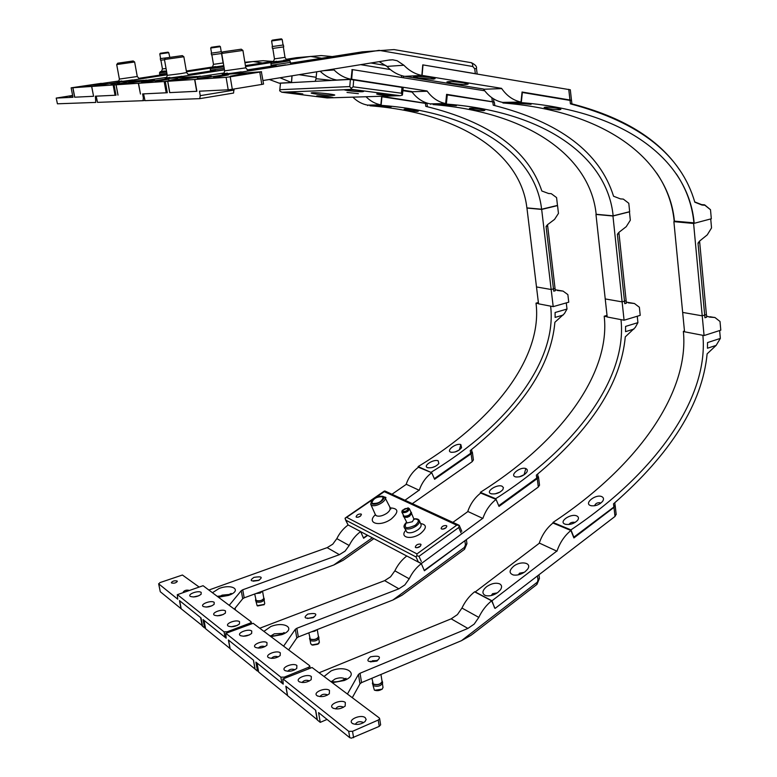 <?xml version="1.0" encoding="UTF-8"?>
<svg xmlns="http://www.w3.org/2000/svg" width="777" height="777" viewBox="0 0 777 777"><rect width="100%" height="100%" fill="white"/><g stroke="black" fill="none" stroke-linecap="round" stroke-linejoin="round"><path stroke-width="1.17" d="M403.108 87.568L350.369 79.429L349.786 86.577L351.107 88.384L353.127 86.81L353.71 79.701M402.02 87.218L401.418 93.211L402.35 95.124L400.145 95.688L327.36 97.931M400.145 95.688L327.185 97.931L281.76 92.201L279.691 90.822L280.487 83.207L279.71 90.579M281.76 92.201L344.337 89.753C344.114 90.414 358.226 91.958 362.403 91.735L363.587 91.463C360.868 90.579 355.497 89.938 347.465 89.52L351.748 89.345L351.107 88.384M285.975 92.045L285.917 92.123C285.742 92.696 299.242 94.163 302.836 93.959L288.539 91.939M344.454 89.646L347.465 89.52M393.143 95.756L394.327 95.503C390.676 94.522 385.188 93.939 377.855 93.755L376.709 93.968C376.466 94.561 389.18 95.93 393.143 95.756M332.012 97.649L332.925 97.455C329.361 96.562 324.223 96.008 317.502 95.814L316.598 95.989C319.939 96.872 325.068 97.436 332.012 97.649M333.44 95.386C328.486 95.629 310.907 93.726 311.15 92.958L312.432 92.706C317.152 92.444 334.566 94.299 334.77 95.085L333.44 95.386M358.372 93.667L346.998 92.434L358.372 93.667M402.35 95.124L402.447 94.192M280.487 83.207L350.369 79.429M421.338 561.528L418.988 556.322L416.822 555.749L416.987 553.894L346.649 517.336L385.139 491.083M459.246 525.388L458.721 527.554L460.994 532.789M384.071 491.54L456.721 525.184L459.013 525.242M345.357 519.492L348.057 524.98L345.027 518.278L346.649 517.336M361.062 514.005C358.411 513.898 356.75 514.83 356.089 516.831L356.439 517.21C359.091 517.327 360.751 516.384 361.422 514.384L361.062 514.005M360.557 516.015L357.906 517.288M385.499 498.63L385.926 497.455L384.43 496.95M420.6 544.114C417.696 543.919 415.928 544.93 415.287 547.144L415.734 547.62C418.638 547.824 420.406 546.814 421.047 544.599L420.6 544.114M420.425 546.173L416.919 547.795M446.348 525.592C443.463 525.417 441.715 526.398 441.103 528.535L441.579 529.02C444.454 529.195 446.202 528.214 446.824 526.078L446.348 525.592M446.115 527.69L442.803 529.176M372.173 503.826L371.727 500.951C374.592 497.62 378.088 496.047 382.206 496.25L382.828 496.454C387.432 498.3 376.214 506.08 372.173 503.826M371.425 501.524L370.716 504.224L371.727 505.273C375.476 507.488 386.791 501.116 385.091 497.775L383.294 496.493M401.874 512.198L403.962 516.132C407.75 516.317 410.091 515.005 410.975 512.198L410.916 512.062M402.185 510.586L401.816 512.062L402.389 512.645C406.177 512.83 408.517 511.519 409.411 508.721L408.1 507.935M402.612 511.897L402.34 510.285L408.197 507.973C408.692 510.392 406.837 511.703 402.612 511.897M382.313 496.814C376.748 496.62 373.29 498.562 371.921 502.651L372.698 503.457C378.263 503.671 381.73 501.728 383.11 497.63L382.313 496.814M407.556 508.43C405.021 508.313 403.467 509.188 402.875 511.052L403.253 511.441C405.788 511.567 407.352 510.693 407.944 508.818L407.556 508.43M411.567 513.723L409.411 516.346L407.274 517.297L404.496 517.327M416.822 555.749L416.054 556.973L418.376 562.092M360.674 531.653L406.76 556.011M199.728 98.66L233.566 93.055L233.935 89.005M228.205 89.802L232.304 89.277L230.215 76.797L226.117 77.331L228.205 89.802L199.475 91.181L200.252 95.658L199.767 98.65L144.978 100.651L143.59 93.852L144.978 100.651M261.373 71.805L259.79 72.096L261.791 84.431L263.549 84.052L261.373 71.805M226.117 77.331L194.813 79.458L228.7 74.106L261.558 71.756M194.813 79.458L196.872 91.307L169.677 92.618L167.667 81.294L165.307 81.459L167.308 92.735L143.745 93.871M167.667 81.294L200.398 76.156L165.307 81.459M232.304 89.277L261.791 84.431M230.215 76.797L259.79 72.096M219.454 76.593L213.384 77.02L228.603 74.874L219.454 76.593M239.695 74.437L230.157 76.243L246.367 73.961L239.695 74.437L239.792 75.01M196.863 91.288L169.677 92.618M221.503 75.738L221.591 76.253M571.522 100.66L522.358 92.473L521.28 102.622L502.923 102.982L502.981 102.399M559.139 109.829L560.877 109.392C557.828 108.11 552.816 107.352 545.823 107.119L544.123 107.391C546.619 108.566 551.621 109.372 559.139 109.829M515.569 103.098L531.079 104.341C528.049 103.584 522.882 103.166 515.569 103.098M502.923 102.982L505.283 103.166C607.556 111.83 669.094 160.674 674.455 221.503L694.191 223.32L711.324 218.774L710.499 209.732L704.894 205.245L701.981 205.041L694.813 202.195C681.176 154.982 639.704 122.203 570.415 103.856L570.007 100.194M521.28 102.622L523.669 102.817C627.058 111.684 688.927 161.422 694.191 223.32M571.221 100.214L522.037 92.016L522.231 93.648M558.838 109.392L560.538 109.149M694.735 201.923L701.718 204.652L704.622 204.846L710.246 209.489M506.944 102.904L509.061 103.098M656.72 173.116C666.685 187.869 672.503 203.865 674.183 221.115L694.143 222.863M679.749 170.144C658.721 138.879 622.26 116.657 570.367 103.477M676.272 173.854C686.382 188.918 692.258 205.274 693.919 222.921M279.963 39.035L273.261 39.996L279.963 39.035M224.504 51.622L240.316 49.339L224.504 51.622M272.232 40.151L271.61 40.967L272.494 46.523L283.411 44.979L272.144 46.571L272.445 48.475L283.712 46.873M271.61 40.967L282.187 39.472L283.061 45.017M272.64 40.113L281.371 38.85L272.64 40.113M221.707 53.458L242.929 50.437L245.775 67.852L224.631 70.853L221.707 53.477L211.529 54.885L211.237 53.157M223.65 51.748L241.258 49.194L223.65 51.748M290.423 63.16L362.354 51.845L394.046 49.582L471.212 62.675L472.484 63.743L472.824 66.521L474.728 68.803L476.456 68.395L477.165 73.98M379.195 61.645L386.917 66.395L403.894 65.239L397.134 60.732L392.715 59.81L389.413 59.984L262.976 80.536M474.728 68.803L475.339 73.669L422.766 64.87L421.862 75.427L404.662 76.36C398.018 75.048 392.103 71.727 386.917 66.395M403.894 65.239C409.149 70.688 415.141 74.087 421.862 75.427M379.03 50.359L194.638 79.468L167.764 81.284L224.232 72.999M196.688 91.317L194.638 79.468M247.251 69.94L270.988 66.22M197.912 77.156L181.138 79.516L197.912 77.156M211.247 76.204L197.416 78.39L211.315 76.583M167.764 81.284L169.774 92.618M381.934 680.633L382.401 681.546C380.584 684.537 377.457 685.411 373.009 684.148L372.552 682.313M372.387 683.342L373.251 685.683C377.7 686.946 380.827 686.072 382.643 683.07L382.605 682.818M382.993 687.315L382.401 688.859C379.788 690.724 377.107 691.132 374.359 690.093L373.057 685.528M374.699 690.277L382.119 689.17M382.051 681.351L382.09 681.594C380.39 684.401 377.447 685.217 373.281 684.032L371.901 678.263M451.175 618.832L467.89 628.428L474.184 624.106L478.817 617.394L461.956 608.051L457.391 614.617L451.175 618.832L319.094 672.775M475.252 632.002L470.998 635.295L461.46 640.675L361.567 682.604L359.974 683.809L352.292 697.688M461.956 608.051C465.073 601.476 469.289 596.066 474.601 591.821L491.627 600.825L494.978 608.304M478.817 617.394C481.973 610.693 486.247 605.166 491.627 600.825M317.191 719.861L315.52 710.139L285.946 686.314L287.597 695.697L317.346 719.793M467.89 628.428L360.052 673.241L358.459 674.436L359.974 683.809M347.426 694.036L358.459 674.436M360.052 673.241L361.548 682.497L359.955 683.692M318.327 636.013L318.755 636.781C316.967 639.413 314.054 640.219 309.994 639.18L309.683 637.703M309.528 638.587L310.237 640.607C314.287 641.637 317.21 640.84 318.997 638.189L318.958 637.966M319.366 642.152L317.618 644.279L312.636 645.124L310.722 643.851L310.159 640.539M311.8 644.959L318.657 643.677M318.434 636.616L318.463 636.829C316.793 639.296 314.054 640.054 310.256 639.082L308.848 632.837M384.654 580.642L398.883 588.811L404.846 584.916L409.217 578.787L394.862 570.823L390.549 576.835L384.654 580.642L259.741 628.234M466.151 539.772L424.388 570.765L421.319 563.655L406.808 555.982C401.758 559.828 397.775 564.782 394.862 570.823M464.918 541.132L465.452 544.93L464.393 547.426L464.559 549.271L401.952 595.269L392.919 600.009L298.339 636.946L296.795 637.985L288.655 649.902M409.217 578.787C412.179 572.63 416.21 567.589 421.319 563.655M255.041 669.114L253.419 660.129L228.564 640.112L230.167 648.795L255.109 669.094M240.404 635.605L240.404 635.605C244.182 636.8 247.941 636.091 251.641 633.449L251.748 631.031C248.65 628.34 236.558 632.915 240.161 635.44L240.753 635.79M398.883 588.811L296.843 628.272L295.299 629.312L296.795 637.985M283.615 646.143L295.299 629.312M296.843 628.272L298.319 636.849L296.775 637.878M263.694 597.698L264.083 598.339C262.335 600.679 259.605 601.427 255.886 600.563L255.662 599.358M255.516 600.116L256.119 601.884C259.839 602.748 262.568 602.01 264.316 599.659L264.287 599.465M264.695 603.37L264.345 604.37L257.119 605.691L256.119 601.884M257.624 605.963L264.112 604.652M263.791 598.212L263.821 598.387C262.179 600.582 259.615 601.281 256.128 600.475L254.71 593.987M327.156 547.639L339.403 554.671L345.066 551.136L349.194 545.493L336.829 538.636L332.76 544.182L327.156 547.639L208.867 590.044M373.892 538.636L343.094 560.324L333.789 564.996L244.192 597.843L242.706 598.766L234.304 609.139M336.829 538.636C339.578 533.041 343.347 528.486 348.135 524.97L360.635 531.575L363.617 538.247L367.706 535.372M349.194 545.493C351.981 539.811 355.788 535.168 360.635 531.575M202.195 625.961L200.621 617.618L179.468 600.582L181.022 608.663L202.515 625.844M339.403 554.671L242.735 589.782L241.239 590.685L242.706 598.766M229.215 605.322L241.239 590.685M242.735 589.782L244.172 597.756L242.686 598.659M218.395 46.27L212.208 47.154L218.395 46.27M166.88 57.848L181.468 55.74L166.88 57.848M211.645 53.118L221.552 51.69L211.645 53.118M211.266 47.29L219.629 46.105L211.266 47.29L210.703 48.038L220.386 46.669L221.231 51.729M164.442 59.508L183.858 56.76L182.333 55.614L165.588 57.984L182.333 55.614M286.179 59.295L296.6 57.673L321.222 55.575L332.274 56.575M323.611 70.678L334.071 69.969L333.178 69.124M352.098 69.629L351.097 79.264L336.655 80.041C330.516 78.875 325.009 75.952 320.143 71.251M334.071 69.969C339.063 74.951 344.735 78.04 351.097 79.264M310.547 56.43L288.879 59.81M271.212 62.568L245.571 66.56M224.456 69.852L138.345 83.285L116.103 84.79L166.87 77.35M196.989 76.486L169.988 78.36L138.51 83.275L140.472 94.027L138.345 83.285M188.083 74.524L210.314 71.086M245.415 65.627L273.854 61.208M143.463 81.031L128.176 83.178L143.463 81.031M154.516 80.245L141.667 82.245L154.574 80.536M116.103 84.79L118.026 95.105M166.929 52.321L161.169 53.147L166.929 52.321M118.852 63.044L132.401 61.082L118.852 63.044M166.142 57.877L160.315 58.644L160.596 60.237L164.491 59.751M160.305 53.263L168.026 52.176L160.305 53.263L159.79 53.953L160.616 58.596L166.288 57.848M159.79 53.953L168.726 52.69L169.842 57.294M116.696 64.559L134.635 62.005L137.267 76.515L119.386 79.089L116.696 64.578M118.104 63.151L133.197 60.965L118.104 63.151M244.862 62.257L263.15 60.713L272.513 61.412M291.967 75.825L291.453 82.488L279.147 83.158L269.357 79.507M299.135 74.66L316.142 77.282M333.168 79.905L335.314 80.235M279.973 77.778L291.453 82.488M253.03 61.529L244.949 62.782M210.276 68.133L186.48 71.805M167.152 74.786L91.637 86.451L72.921 87.714L118.998 80.973M143.658 80.342L121.076 81.906L91.715 86.441L93.58 96.29L91.637 86.451M138.695 78.341L159.557 75.155M186.344 71.028L212.461 67.007L213.471 64.355L223.116 62.976L223.465 63.899M93.502 96.29L74.641 97.203L93.58 96.29M97.96 84.266L83.926 86.237L97.96 84.266M107.284 83.605L95.28 85.451L107.323 83.838M72.921 87.714L74.747 97.193M568.997 524.504C570.104 522.717 571.998 521.998 574.679 522.338L574.999 522.513M594.59 505.778C595.386 503.593 597.154 502.573 599.873 502.719L600.582 503.321M719.638 330.546L720.347 338.413L716.151 345.386L707.128 353.846C702.262 403.535 671.066 453.525 613.519 503.836L613.879 507.022L615.015 504.865M601.563 496.532C595.464 494.026 583.877 503.341 590.442 505.526L591.083 505.72C595.609 506.235 599.465 504.768 602.631 501.311C604.059 499.077 603.7 497.484 601.563 496.532M564.898 524.096L565.452 524.281C570.211 524.99 574.281 523.64 577.67 520.231C578.982 518.259 578.651 516.812 576.66 515.879C570.658 513.238 558.41 521.746 564.898 524.096L566.083 524.436M684.508 331.594L683.362 331.371L684.459 331.021M613.879 507.022L573.649 537.315M553.273 523.164L552.971 522.445L570.94 529.885L573.97 537.451M552.971 522.445C640.957 464.228 689.325 390.297 683.362 331.371M570.94 529.885C659.751 470.376 708.595 395.211 702.874 335.314M519.357 476.835L524.582 474.504M637.257 316.239L637.927 322.64L635.246 327.476L625.281 336.878C620.988 383.061 591.346 429.147 536.353 475.135L536.722 478.098L537.937 476.233M525.796 468.57C520.6 466.414 509.547 474.912 515.19 476.767L515.685 476.923C520.007 477.321 523.679 475.806 526.689 472.377C527.758 470.561 527.466 469.289 525.796 468.57L524.222 474.291M495.027 493.881L499.999 492.094M490.831 493.657L491.249 493.803C495.784 494.376 499.66 492.987 502.865 489.646L503.418 487.587L502.039 486.198C496.94 483.925 485.256 491.656 490.831 493.657L491.724 493.919M607.187 316.793L604.205 316.22L607.031 315.384M536.722 478.098L498.717 505.72M480.652 493.104L480.332 492.346L495.677 498.708L495.969 499.388M480.332 492.346C564.248 439.529 610.537 371.056 604.205 316.22M495.677 498.708C580.39 444.832 627.136 375.301 620.988 319.629M566.278 302.894L566.996 309.061L564.442 313.568L554.895 322.28C551.058 365.443 522.843 408.207 470.26 450.563L470.639 453.321L471.862 451.563M454.992 452.01L459.372 449.922L460.848 444.599C456.361 442.725 445.804 450.543 450.718 452.136L451.107 452.253C455.235 452.544 458.731 451.019 461.587 447.669L460.848 444.599M431.886 467.628L435.664 466.2M427.467 467.618L427.787 467.735C432.109 468.181 435.79 466.783 438.84 463.548L438.16 460.79C433.77 458.818 422.62 465.899 427.467 467.618L428.166 467.822M538.519 303.642L536.013 303.166L538.374 302.496M470.639 453.321L434.333 478.671M418.424 467.239L418.123 466.569L431.682 472.717M418.123 466.569C498.232 418.259 542.569 354.467 536.013 303.166M431.4 472.076C512.247 422.863 557.012 358.168 550.621 306.138M494.813 105.555L494.327 102.156L446.552 94.765M483.508 110.684L484.838 110.334C481.837 109.149 477.146 108.43 470.765 108.188L469.454 108.401C471.969 109.479 476.66 110.237 483.508 110.684M441.88 104.506L456.371 105.672L441.88 104.506M447.29 94.736L446.338 104.079L433.032 104.555C530.526 112.432 590.501 157.702 596.163 214.277L613.15 215.841L629.661 211.684L628.787 203.283L623.329 199.097L620.512 198.912L613.558 196.241C599.854 152.399 559.741 122.047 493.22 105.186L492.803 101.816M430.779 104.38L430.827 103.846M446.338 104.079L448.62 104.254C547.193 112.306 607.536 158.343 613.15 215.841M426.981 103.613L381.653 96.727M417.336 111.432L418.376 111.15C415.433 110.052 411.023 109.382 405.167 109.12L404.127 109.295C406.662 110.285 411.062 110.994 417.336 111.432M377.612 105.73L391.21 106.828L377.612 105.73M381.944 96.717L381.099 105.351L369.93 105.769C462.81 112.976 521.017 155.099 526.874 207.886L541.598 209.236L557.478 205.419L556.575 197.591L551.272 193.677L548.562 193.492L541.841 190.996C528.205 150.136 489.529 121.921 425.796 106.352L425.369 103.224M367.783 105.604L367.832 105.118M381.099 105.351L383.265 105.517C477.156 112.859 535.771 155.653 541.598 209.236M256.847 662.888L258.654 672.066L257.032 663.034L283.226 684.129L282.828 679.001L312.063 667.501L282.847 679.001M353.584 737.703L352.535 731.312L348.698 731.312L349.757 737.694L351.437 738.15L379.254 726.369L380.623 724.727M312.063 667.501L379.263 717.938L379.545 718.987L378.244 720.046L379.254 726.369M302.078 682.527C303.671 680.409 305.963 679.807 308.935 680.701L309.236 681.05M320.017 696.619C321.523 694.376 323.863 693.725 327.03 694.677L327.399 695.133M335.693 708.915L335.693 708.906C337.121 706.536 339.5 705.856 342.832 706.847L343.259 707.42M355.361 724.29L355.361 724.29C356.798 721.833 359.227 721.124 362.665 722.183L363.141 722.901M345.318 702.466C341.239 698.97 327.972 704.584 332.595 707.876L332.906 708.09C337.082 709.634 341.171 708.964 345.182 706.06L345.318 702.466M299.009 681.575L299.271 681.759C303.321 683.187 307.303 682.488 311.198 679.671L311.334 676.534C307.624 673.348 294.765 678.564 299.009 681.575M316.938 695.619L317.22 695.823C321.338 697.319 325.378 696.629 329.341 693.764L329.477 690.394C325.563 687.043 312.49 692.462 316.938 695.619M365.2 717.666C360.887 713.995 347.387 719.832 352.253 723.309L352.583 723.542C356.828 725.155 360.984 724.494 365.054 721.551L366.152 719.463L365.2 717.666M348.698 731.312L283.323 679.147M352.535 731.312L378.244 720.046M287.568 695.561L258.654 672.066M287.48 695.6L285.829 686.227L315.724 710.295L317.385 720.026L320.241 722.357L318.58 712.596L349.757 737.694M327.068 719.424L320.241 722.357M203.885 620.24L205.604 628.739L204.021 620.357L226.185 638.199L225.748 633.401L253.166 623.3L225.777 633.391M253.166 623.3L309.518 665.588L309.673 666.472L308.401 667.375L308.605 668.56M284.499 678.321L284.295 677.126L280.847 677.165L226.136 633.517M243.22 636.246L249.553 634.867M258.285 648.096C260.062 646.299 262.208 645.794 264.734 646.581L264.85 646.687M271.396 658.381C273.135 656.497 275.32 655.963 277.981 656.779L278.156 656.953M287.791 671.299C289.452 669.288 291.696 668.715 294.522 669.58L294.765 669.842M280.293 652.806C276.903 649.883 264.442 654.758 268.347 657.507L268.58 657.672C272.504 658.993 276.369 658.284 280.176 655.555L280.293 652.806M255.235 647.251L255.448 647.406C259.324 648.678 263.141 647.969 266.899 645.279L267.006 642.686C263.753 639.869 251.466 644.609 255.235 647.251M296.882 665.5C293.317 662.431 280.652 667.492 284.732 670.376L284.984 670.551C288.976 671.93 292.9 671.231 296.756 668.453L296.882 665.5M280.847 677.165L281.876 683.041L283.1 683.401M284.295 677.126L308.401 667.375M230.128 648.601L205.604 628.739M229.992 648.649L228.389 639.976L253.496 660.188L255.118 669.182L257.517 671.134L255.886 662.111L281.876 683.041M258.285 670.823L257.517 671.134M158.634 583.741L160.276 591.724L158.751 583.906L177.748 599.203L177.292 594.687L203.079 585.703L177.311 594.687M158.751 583.906L159.994 582.595L182.42 575.019L199.019 586.956M203.079 585.703L251.01 621.678L251.078 622.435L249.854 623.222L250.029 624.222M227.36 632.789L227.175 631.779L224.048 631.847L177.593 594.774M171.542 582.973C174.077 583.527 176.01 582.993 177.331 581.39L177.127 581.011C174.592 580.458 172.659 580.992 171.338 582.595L171.542 582.973M189.238 590.442L189.141 590.355C186.558 589.782 184.596 590.316 183.265 591.977L183.586 592.443M217.327 615.84L223.232 614.529M231.187 626.767L237.325 625.427M225.495 610.955C222.64 608.469 210.907 612.781 214.248 615.112L214.423 615.229C218.133 616.355 221.785 615.646 225.388 613.102L225.495 610.955M190.258 596.328L190.423 596.435C194.017 597.484 197.581 596.775 201.088 594.318L201.185 592.414C198.553 590.112 187.16 594.172 190.258 596.328M203.108 606.4L203.273 606.516C206.935 607.604 210.538 606.895 214.102 604.389L214.199 602.36C211.451 599.951 199.874 604.147 203.108 606.4M239.549 621.717C236.567 619.114 224.64 623.572 228.117 626L228.312 626.136C232.07 627.311 235.781 626.602 239.442 623.999L239.549 621.717M206.196 607.099L211.907 605.827M193.376 596.989L198.844 595.765M224.048 631.847L225.058 637.286L226.078 637.577M227.175 631.779L249.854 623.222M205.293 627.699L204.633 627.942L202.603 626.281L201.029 617.938L179.633 600.708L181.187 608.799L160.276 591.724M204.633 627.942L203.05 619.57L225.058 637.286M196.979 76.428L164.19 81.527L166.191 92.784L142.628 93.92L143.366 97.98L143.017 100.699L97.504 102.36L96.202 96.144L97.504 102.36M166.191 92.784L167.298 92.677M138.51 83.275L164.19 81.527M116.045 84.79L146.513 80.06L114.083 84.926L116.045 84.79L117.958 95.115M114.083 84.926L115.996 95.212L96.329 96.154M160.159 80.721L155.177 81.07L168.978 79.128L160.159 80.721M177.671 78.827L168.473 80.497L177.758 79.283M143.648 80.293L113.151 84.984L115.064 95.25L95.386 96.202L95.775 102.418L57.43 103.797L56.216 98.077L72.62 95.454M72.708 95.892L69.58 96.251L72.669 95.707M56.216 98.087L57.43 103.797M115.064 95.25L115.987 95.163M91.715 86.441L113.151 84.984M72.805 87.723L101.282 83.343L71.144 87.83L72.805 87.723L74.641 97.203M71.144 87.83L72.98 97.28L56.303 98.087M110.985 84.149L119.444 82.663L110.985 84.149M126.369 82.459L117.531 84.013L126.437 82.828M494.667 608.138L491.977 600.776L557.06 550.893C559.984 542.453 564.597 535.654 570.91 530.487L573.902 537.946L613.985 507.371L615.005 516.443L616.132 514.277M556.963 551.204L539.277 543.036C542.152 534.761 546.707 528.088 552.942 523.028L570.91 530.487M491.297 595.532L492.569 593.706L497.241 592.89M518.356 574.825L519.56 573.183L524.203 572.338M615.073 505.118L613.985 507.371M525.077 571.726L527.496 569.308C532.527 562.83 520.94 560.372 513.655 566.248C509.022 570.415 508.935 573.329 513.403 574.999C517.249 575.553 521.144 574.465 525.077 571.726M497.872 592.433L500.427 589.869C502.165 587.179 501.923 585.178 499.679 583.877C495.833 582.488 491.491 583.42 486.655 586.645C482.468 590.229 481.827 593.084 484.741 595.201L486.363 595.755C490.151 596.27 493.987 595.163 497.872 592.433M475.058 592.064L539.18 543.337M495.134 608.381L615.005 516.443M474.941 591.783L491.977 600.776M421.251 563.616L482.964 518.162C485.693 510.382 490.064 504.137 496.076 499.436L499.009 506.4L537.257 478.583L538.306 487.033L539.52 485.159M482.876 518.444L467.764 511.441C470.454 503.797 474.766 497.668 480.71 493.055L496.076 499.436M537.917 476.097L538.451 477.097L537.257 478.583M452.884 522.377L467.667 511.722M424.242 570.415L538.306 487.033M418.249 561.829L421.134 563.344M404.972 500.242L419.308 490.034C421.872 482.818 426.01 477.049 431.73 472.737L434.596 479.273L471.105 453.778L472.183 461.664L473.407 459.887M419.221 490.297L406.167 484.226C408.692 477.127 412.781 471.454 418.444 467.22L431.73 472.737M471.862 451.505L472.299 452.418L471.105 453.778M391.987 494.24L406.08 484.489M363.481 537.946L367.395 535.198M412.354 503.651L472.183 461.664M411.878 91.773C416.822 98.397 422.902 102.428 430.118 103.865L445.658 103.555C438.364 102.088 432.226 97.989 427.233 91.23L411.878 91.773M445.658 103.555L446.6 94.338L493.55 101.942M484.693 90.773L352.457 69.609L351.68 79.244L427.059 90.987M351.68 79.244L337.733 80.109M402.923 90.171L411.703 91.531M352.457 69.609L351.874 69.648M352.875 97.144C357.158 101.437 362.043 104.099 367.54 105.118L380.856 104.856C375.301 103.807 370.357 101.107 366.035 96.736M380.856 104.856L381.692 96.338L426.107 103.351M412.121 92.104L402.875 90.676M335.198 80.245L333.168 79.934M316.132 77.311L299.058 74.679M292.065 75.816L291.55 82.508L292.045 82.576M279.254 83.158L280.264 83.324M291.55 82.508L279.254 83.168M634.168 303.467L628.292 302.845M626.281 302.107L634.43 303.506L639.374 307.236L640.219 315.345L624.077 320.221L622.115 301.874L624.504 301.175L624.766 303.652L626.398 303.176L618.89 232.381L617.375 234.265L619.036 233.828M605.234 298.931L622.115 301.874L612.946 216.006L595.969 214.442L607.206 316.987L624.077 320.221M595.969 214.442L596.493 214.306M612.946 216.006L629.457 211.849L630.322 220.221L626.233 226.67L618.89 232.381M562.82 291.064L557.303 290.491M555.196 289.743L563.063 291.103L567.87 294.609L568.745 302.185L553.205 306.633L551.165 289.5L553.457 288.869L553.739 291.181L555.312 290.744L547.513 224.699L546.076 226.437L547.678 226.039M536.489 286.946L551.165 289.5L541.666 209.421L526.942 208.061L538.539 303.826L553.205 306.633M526.942 208.061L527.447 207.935M541.666 209.421L557.546 205.594L558.459 213.393L554.555 219.396L547.513 224.699M556.963 205.536L557.546 205.594M483.576 89.248C488.723 96.465 495.075 100.845 502.651 102.409L520.998 102.04C513.344 100.447 506.925 95.969 501.738 88.617L483.576 89.248M520.998 102.04L522.066 92.026L571.26 100.311M570.289 89.802L422.999 64.909L422.096 75.427L501.553 88.345M451.796 83.294C461.188 84.557 466.656 84.8 468.181 84.023L463.413 82.789C454.448 81.566 448.951 81.284 446.921 81.954L451.796 83.294M418.696 77.962L433.488 79.147L435.101 78.691L430.04 77.379L415.083 76.175L413.51 76.544L418.696 77.962M422.096 75.427L404.895 76.36L483.391 88.996M714.665 317.453L708.381 316.763M706.536 316.054L709.702 317.123L714.927 317.502L720.007 321.474L720.794 330.176L704.069 335.547L702.223 315.841L704.7 315.064L704.943 317.735L706.643 317.201L699.582 241.074L698.008 243.104L699.727 242.628M682.662 312.422L702.223 315.841L693.599 223.465L673.882 221.639L684.537 331.798L704.069 335.547M673.882 221.639L674.455 221.494M710.722 218.929L711.538 227.933L707.245 234.887L699.582 241.074M693.599 223.465L694.152 223.32M349.786 86.577L279.992 89.705M401.418 93.211L353.127 86.81M332.022 80.419L316.89 78.788L315.948 79.05L315.2 81.323M351.748 89.345L399.99 95.678M327.146 97.921L281.847 92.21M456.721 525.184L416.987 553.894M389.869 507.905L389.996 508.158C390.404 509.712 389.296 511.451 386.674 513.383C382.614 515.928 379.195 516.734 376.427 515.802L375.398 514.714C365.918 523.319 379.972 527.301 391.297 518.968C399.135 511.965 398.659 508.275 389.86 507.876M403.292 515.336L403.923 516.676C407.964 516.88 410.46 515.481 411.402 512.48L410.829 511.858M411.528 512.742L411.587 512.888C410.654 515.889 408.158 517.288 404.108 517.084L403.38 516.19M413.986 518.9L412.393 521.726L407.051 522.97L404.137 517.2M406.517 522.455C403.302 528.292 406.235 529.224 415.306 525.242C419.697 521.202 419.269 519.114 414.024 518.978M406.458 522.329C404.331 524.485 403.584 526.175 404.215 527.398L405.361 528.603C408.313 529.593 411.878 528.768 416.035 526.126C418.657 524.154 419.765 522.367 419.347 520.736L419.23 520.473M420.92 524.252L421.047 524.524C421.464 526.155 420.367 527.962 417.754 529.924C413.597 532.575 410.033 533.391 407.08 532.391L404.341 527.69M405.613 530.477C399.223 537.694 411.635 540.268 420.678 533.449C426.932 527.952 426.903 524.65 420.6 523.533M345.794 520.163L416.054 556.973M418.988 556.322L458.721 527.554M234.11 90.083L200.252 95.658M701.476 204.613L704.147 204.807M285.004 57.362L274.466 58.867L273.378 61.752M276.651 61.286C269.648 62.539 272.008 62.335 283.731 60.674M271.892 62.17L270.901 63.529L271.814 63.529L289.85 60.82M283.362 46.97L285.004 57.381C286.159 59.402 286.888 60.208 287.179 59.8L283.663 60.276C289.908 59.518 289.957 59.644 283.819 60.664C271.775 62.374 269.366 62.578 276.593 61.286M290.112 62.461L272.076 65.171L271.163 65.171L270.901 63.559M276.156 65.627C263.335 67.628 273.135 66.861 285.645 64.87M227.428 73.106C214.947 75.165 227.36 74.038 241.21 71.834M379.118 50.35L472.824 66.521M245.775 67.813L247.814 70.231M370.551 656.798C365.559 661.12 367.647 662.538 376.806 661.062C381.74 656.74 379.652 655.322 370.551 656.798M371.289 661.577L372.562 660.751L376.728 660.605M332.313 682.692L344.162 680.535C360.12 674.183 346.183 664.325 331.099 670.92L324.048 676.495M331.507 681.594L335.072 678.981C339.199 677.505 342.521 677.466 345.037 678.865L345.143 678.952M378.117 675.66L378.661 675.427M537.48 575.903L537.975 579.817L536.732 584.518M539.423 578.321L537.975 579.817M536.849 582.517L461.528 640.636M307.828 614.083C302.913 617.832 304.681 619.036 313.121 617.686C317.987 613.927 316.22 612.723 307.828 614.083M308.518 618.239L313.053 617.365M270.901 636.606L281.818 634.654C296.824 629.079 285.052 620.755 270.794 626.544L263.927 631.371M271.037 635.839L274.281 633.828L282.896 633.381M311.46 631.818L314.802 631.157L316.958 629.671M466.919 543.55L465.452 544.93M464.393 547.426L392.919 600.009M466.375 539.617L466.938 543.647L464.52 549.3M253.943 577.379C249.145 580.681 250.66 581.711 258.479 580.468C263.238 577.165 261.723 576.136 253.943 577.379M254.72 581.011L258.294 580.283M218.386 597.192L228.506 595.425C242.657 590.481 232.585 583.352 219.085 588.49L212.432 592.725M219.367 596.629L222.183 595.124L229.477 594.444M255.847 593.57L260.208 593.055L262.539 591.122L263.821 598.387M372.309 537.801L333.789 564.996M223.757 65.676L221.746 65.996C210.888 67.541 208.799 67.725 215.491 66.56C209.071 67.686 211.14 67.502 221.668 66.006M211.13 67.356L210.237 68.599L210.917 68.599L223.951 66.822M224.203 68.327L211.169 70.095L210.489 70.095L210.237 68.629M215.462 70.464C203.525 72.31 211.655 71.678 223.358 69.843M183.858 56.76L186.616 72.572L180.536 73.669L167.259 75.34L164.452 59.528M169.842 77.418C158.644 79.254 169.337 78.234 181.973 76.243M401.408 75.544L401.68 77.486M310.625 56.42L321.688 58.246M360.654 64.656L390.336 69.551M166.045 68.512L162.451 68.93L160.907 60.217M164.345 70.969C158.78 71.892 159.489 71.892 166.482 70.96C159.256 71.921 158.537 71.931 164.335 70.969M160.315 71.698L159.489 72.844L166.666 71.999M166.909 73.378L159.741 74.213L159.499 72.863M164.656 74.524C156.323 75.903 157.148 75.932 167.123 74.611M121.795 81.002C111.626 82.653 120.998 81.731 132.624 79.924M253.108 61.519L262.393 62.986M137.257 76.496L139.132 78.535M591.734 505.837L590.442 505.526M716.151 345.386L707.468 348.232L707.536 342.579L720.347 338.413M516.171 477.02L515.19 476.767M633.925 329.079L625.553 331.653L625.572 326.408L637.927 322.64M451.486 452.331L450.718 452.136M563.179 315.054L555.118 317.404L555.099 312.5L566.996 309.061M548.319 193.463L550.825 193.648M144.308 97.834L143.366 97.98M142.997 100.709L144.775 100.418L143.017 100.699M96.892 99.786L96.095 99.912M491.841 97.708L492.307 101.457M630.147 302.845L633.585 303.448M617.375 234.265L624.504 301.175L626.136 300.689M559.265 290.52L562.247 291.035M546.076 226.437L553.457 288.869L555.04 288.432M568.754 89.316L569.929 99.796M710.081 316.744L714.063 317.443M698.008 243.104L704.7 315.064L706.39 314.539M333.226 79.196L333.129 80.361M316.715 71.805L315.957 78.972M402.457 94.813L403.195 87.51M459.226 525.349L461.839 531.351M384.411 491.015L345.561 517.793M385.052 491.045L459.129 525.262M382.206 496.25L383.343 496.503M385.091 497.775L390.841 509.013L390.103 508.848M375.951 515.501L375.524 514.996M409.411 516.346L411.587 512.888L410.771 511.732M404.293 517.288L403.564 516.598M407.857 507.857L408.44 507.993M421.047 524.524L419.347 520.736C418.764 519.191 416.967 518.56 413.966 518.861M411.664 513.723L414.092 519.56M409.411 508.721L410.975 512.198M403.312 516.045L403.234 515.209M404.312 517.288L407.274 517.297M370.833 504.487L375.398 514.714M199.767 98.65L233.566 93.055M571.911 103.856L571.551 100.612M505.283 103.166L523.669 102.817M701.427 204.604L704.195 204.807M272.805 48.465L274.466 58.867M271.163 65.2L270.891 66.463M224.631 70.892L223.834 73.64M222.95 51.816L221.795 53.428M388.519 60.13L392.715 59.81M241.268 49.194L242.929 50.437M288.442 59.78L289.86 60.849L291.006 63.627M281.371 38.85L282.187 39.472M283.411 44.979L283.712 46.892M471.454 62.723C475.33 64.685 476.991 66.569 476.456 68.395M376.087 660.916C373.348 661.732 371.425 661.849 370.299 661.266L370.882 662.004M345.843 679.758L346.027 678.302L342.754 680.196C338.286 681.924 334.168 682.284 330.4 681.264M382.643 683.07L382.401 681.546M383.032 687.558L382.449 683.838M381.944 689.354L382.401 688.859M382.09 681.594L380.963 674.465M472.921 633.877L536.956 584.411L539.432 578.418L538.976 574.757M377.243 660.868L377.389 660.178L376.107 660.906M313.801 617.394L313.957 616.841L312.558 617.569C309.363 618.327 307.605 618.453 307.284 617.977L307.828 618.56M283.926 633.721L284.168 632.546L280.73 634.391C275.145 635.994 271.377 636.363 269.425 635.499M318.997 638.189L318.755 636.781M319.396 642.365L318.803 638.849M318.483 643.88L318.91 643.385M318.463 636.829L317.249 629.564M258.032 580.37L253.176 580.808L253.681 581.274M227.651 595.211L217.23 596.328M264.316 599.659L264.083 598.339M264.734 603.554L264.141 600.223M263.947 604.856L264.345 604.37M262.305 591.21L259.508 592.229M235.46 610.003L235.12 608.138M230.954 594.386L231.206 593.424L227.71 595.192M259.343 580.108L258.071 580.361M210.703 48.048L211.558 53.098M211.859 54.866L213.471 64.345M210.489 70.124L210.217 71.299M167.259 75.369L166.492 77.914M165.569 58.013L164.52 59.489M370.901 62.995L386.014 65.511M403.273 76.059L403.516 77.778M186.616 72.572L188.568 74.757M221.523 53.487L223.116 62.976M219.629 46.105L220.386 46.669M221.552 51.69L221.833 53.38M162.451 68.939L161.48 71.387M159.741 74.233L159.47 75.34M119.396 79.108L118.638 81.478M117.715 63.19L116.754 64.54M133.197 60.965L134.635 62.005M168.026 52.176L168.726 52.69M615.073 505.147L614.801 502.738M537.946 476.32L537.665 474.067M471.882 451.651L471.59 449.514M433.032 104.555L448.62 104.254M427.399 106.711L426.981 103.603M548.28 193.454L550.874 193.648M369.93 105.769L383.265 105.517M379.642 718.57L380.643 724.892M299.805 682.031L299.271 681.759M317.803 696.124L317.22 695.823M353.273 723.882L352.583 723.542M333.537 708.41L332.906 708.09M309.79 666.064L310.12 667.948M285.47 670.804L284.984 670.551M251.224 622.047L251.515 623.669M616.19 514.559L615.18 505.497M539.529 485.246L538.471 476.816M473.416 459.974L472.348 452.097M493.521 98.825L493.89 101.845M570.308 89.753L571.483 100.204"/></g></svg>
